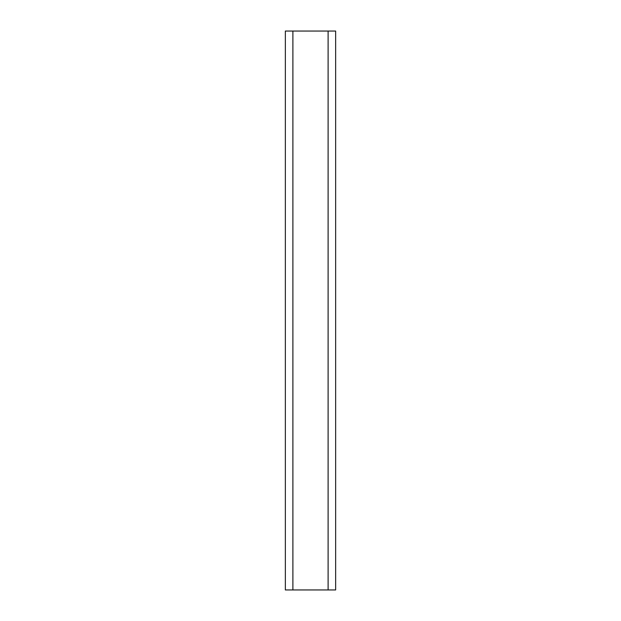 <?xml version="1.0" encoding="UTF-8"?>
<svg xmlns="http://www.w3.org/2000/svg" width="621" height="621" viewBox="0 0 621 621"><rect width="100%" height="100%" fill="white"/><g stroke="black" fill="none" stroke-linecap="round" stroke-linejoin="round"><path stroke-width="0.93" d="M335.65 31.05L335.65 589.95L335.65 31.05L285.35 31.05L285.35 589.95L285.35 31.05M335.65 589.95L285.35 589.95M328.105 589.95L328.105 31.05M292.895 589.95L292.895 31.05"/></g></svg>
